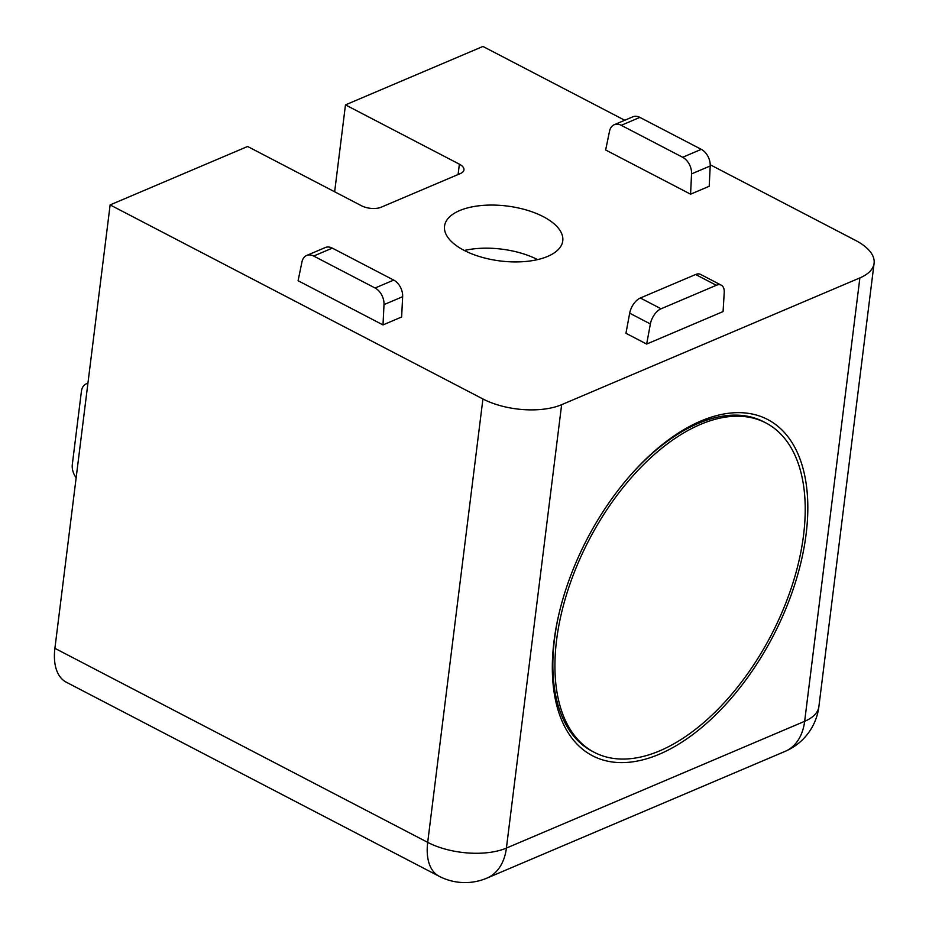<?xml version="1.0" encoding="UTF-8"?>
<svg xmlns="http://www.w3.org/2000/svg" width="929" height="929" viewBox="0 0 929 929"><rect width="100%" height="100%" fill="white"/><g stroke="black" fill="none" stroke-linecap="round" stroke-linejoin="round"><path stroke-width="1.39" d="M334.649 191.792L345.472 104.884L459.379 164.178A14.016 6.515 -172.9 0 1 463.966 169.868A14.016 6.515 -172.9 0 1 460.412 173.526L381.192 207.202A14.016 6.515 -172.9 0 1 361.52 205.773L247.613 146.48L110.133 204.914L54.904 648.326A56.065 31.029 -62.5 0 0 66.307 682.211L439.103 876.256A56.065 56.065 0 0 0 486.912 878.126A56.065 38.763 -113 0 0 506.41 848.084L561.639 404.684L859.882 277.91A56.065 26.047 7.1 0 0 874.096 263.279A56.065 26.047 7.1 0 0 855.737 240.506L710.221 164.758M806.128 534.047A189.574 104.907 -62.5 0 1 673.316 747.311A189.574 104.907 -62.5 0 1 552.534 676.335A189.574 104.907 -62.5 0 1 679.575 432.275A189.574 104.907 -62.5 0 1 806.128 534.047M345.472 104.884L482.941 46.45L624.741 120.259M298.093 280.721L383.003 324.918L401.642 316.998L402.64 296.699A14.016 9.685 -113 0 0 393.722 280.093L332.315 248.124A14.016 9.685 -113 0 0 325.301 247.544L306.663 255.463A14.016 9.685 -113 0 0 301.96 261.92L298.093 280.721M543.256 216.654A59.572 27.673 7.1 0 0 481.129 205.553A59.572 27.673 7.1 0 0 444.538 226.13A59.572 27.673 7.1 0 0 500.232 260.956A59.572 27.673 7.1 0 0 562.765 240.855A59.572 27.673 7.1 0 0 543.256 216.654M859.882 277.91L804.653 721.31L506.41 848.084A56.065 26.047 -172.9 0 1 427.7 842.371L482.929 398.971L110.133 204.914M482.929 398.971A56.065 26.047 7.1 0 0 561.639 404.684M614.22 124.73L632.87 116.81A14.016 9.685 -113 0 1 639.884 117.391L701.29 149.348A14.016 9.685 -113 0 1 710.209 165.966L709.21 186.264L690.572 194.184L691.559 173.886A14.016 9.685 -113 0 0 682.652 157.28L621.246 125.31A14.016 9.685 -113 0 0 614.22 124.73A14.016 9.685 -113 0 0 609.529 131.186L605.65 149.987L690.572 194.184M723.076 311.575L646.654 344.067L625.949 333.279L629.676 313.189A14.016 7.757 -62.5 0 1 640.36 298L695.624 274.508A14.016 7.757 -62.5 0 1 700.559 274.392L721.276 285.168A14.016 7.757 -62.5 0 1 724.225 292.577L723.076 311.575M537.589 259.609A59.572 27.673 7.1 0 0 464.337 250.482M87.907 383.387A14.016 9.685 -113 0 0 86.281 383.851A14.016 9.685 -113 0 0 81.415 391.353L72.323 464.395A14.016 9.685 -113 0 0 76.155 477.738M383.003 324.918L384.002 304.619A14.016 9.685 -113 0 0 375.084 288.013L313.677 256.044A14.016 9.685 -113 0 0 306.663 255.463M646.654 344.067L650.381 323.966A14.016 7.757 -62.5 0 1 661.065 308.776L716.34 285.284A14.016 7.757 -62.5 0 1 721.276 285.168M594.328 752.362A185.719 102.771 -62.5 0 1 588.916 540.179A185.719 102.771 -62.5 0 1 765.821 422.904A185.719 102.771 -62.5 0 1 803.562 535.139A185.719 102.771 -62.5 0 1 659.753 750.829A185.719 102.771 -62.5 0 1 594.328 752.362L592.261 751.294A185.719 102.771 -62.5 0 1 553.347 678.147A185.719 102.771 -62.5 0 1 559.653 610.992M630.129 475.602A185.719 102.771 -62.5 0 1 681.526 431.915A185.719 102.771 -62.5 0 1 763.754 421.824L765.821 422.904M458.09 174.524L459.379 164.178M439.103 876.256A56.065 31.029 117.5 0 1 427.7 842.371L54.904 648.326M785.156 751.352A56.065 56.065 0 0 0 818.867 706.679A56.065 26.047 -172.9 0 1 804.653 721.31A56.065 38.763 67 0 1 785.156 751.352L486.912 878.126M553.185 675.987A172.469 95.443 -62.5 0 1 552.325 668.892M673.351 436.386A172.469 95.443 -62.5 0 1 679.656 433.007M710.209 165.966L691.559 173.886M701.29 149.348L682.652 157.28M639.884 117.391L621.246 125.31M384.002 304.619L402.64 296.699M375.084 288.013L393.722 280.093M313.677 256.044L332.315 248.124M650.381 323.966L629.676 313.189M661.065 308.776L640.36 298M716.34 285.284L695.624 274.508M874.096 263.279L818.867 706.679M553.15 675.604L552.325 668.822M679.32 433.204L673.293 436.421M87.941 383.143L86.281 383.851M552.337 665.048L553.347 678.147M670.215 438.593L681.526 431.915"/></g></svg>
